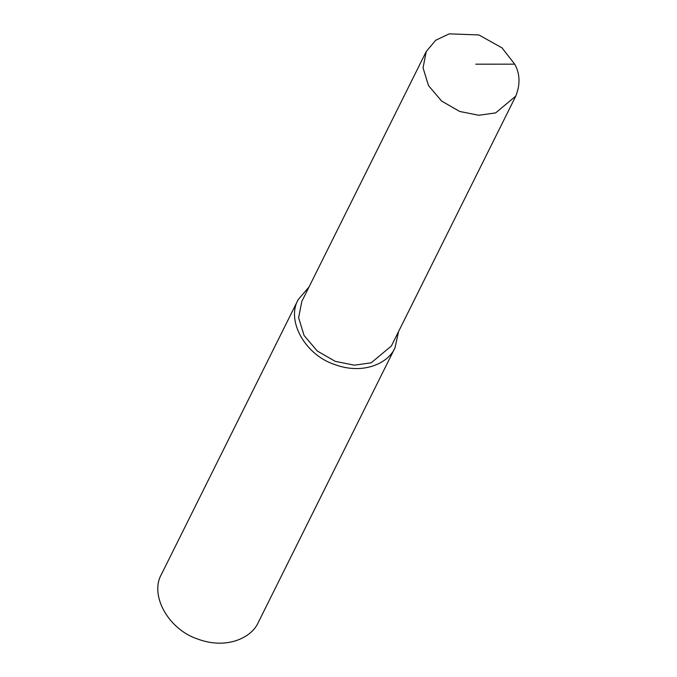 <?xml version="1.0" encoding="UTF-8"?>
<svg xmlns="http://www.w3.org/2000/svg" width="677" height="677" viewBox="0 0 677 677"><rect width="100%" height="100%" fill="white"/><g stroke="black" fill="none" stroke-linecap="round" stroke-linejoin="round"><path stroke-width="1.02" d="M426.248 51.503L301.832 301.409L298.625 317.741L304.066 335.47L317.259 351.008L335.301 361.366L354.384 365.182L371.216 362.804L391.382 345.989L515.798 96.083C520.41 84.38 520.046 73.734 514.698 64.154L501.97 47.847L478.927 34.959L449.223 33.85L435.717 40.248L426.248 51.503L423.04 67.835L428.482 85.564L441.675 101.101L459.717 111.468L478.8 115.276L495.632 112.898L515.798 96.083M308.991 287.023L298.202 299.598C285.999 320.746 305.327 354.883 334.379 364.421C363.202 375.278 388.513 363.134 395.013 347.8L398.55 331.612M298.202 299.598L161.49 574.206C149.287 595.345 168.615 629.492 197.667 639.029C226.482 649.886 251.802 637.742 258.301 622.4L395.013 347.8M514.698 64.154L475.813 64.18"/></g></svg>
